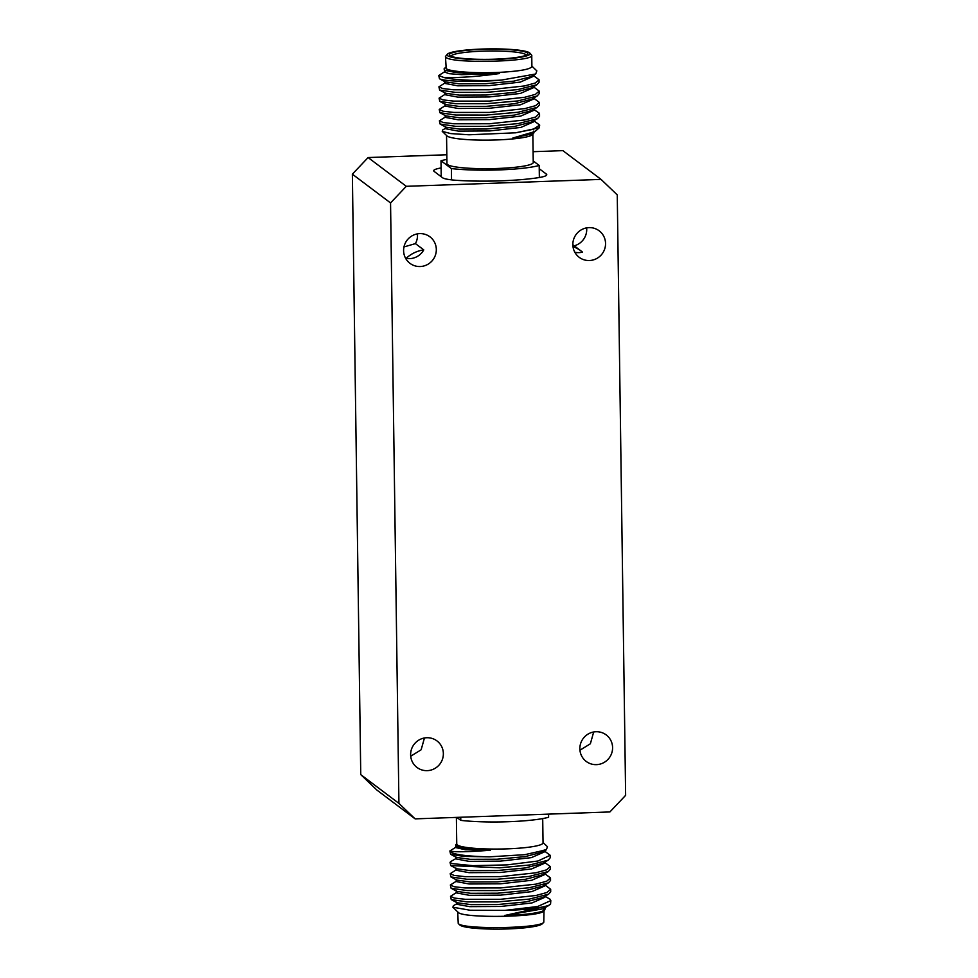 <?xml version="1.0" encoding="UTF-8"?>
<svg xmlns="http://www.w3.org/2000/svg" width="978" height="978" viewBox="0 0 978 978"><rect width="100%" height="100%" fill="white"/><g stroke="black" fill="none" stroke-linecap="round" stroke-linejoin="round"><path stroke-width="1.47" d="M543.792 922.254L542.203 923.855A41.528 5.367 179.2 0 1 501.103 929.1A41.528 5.367 179.2 0 1 459.856 925.005L458.23 923.452C461.946 929.687 540.247 928.599 543.792 922.254L544 910.652M457.704 911.863L458.23 923.452M456.75 843.696L455.711 844.747L456.555 846.215C461.029 848.513 472.301 849.845 490.369 850.224C470.247 851.814 457.239 852.168 451.359 851.3L449.892 850.933A50.11 6.467 -0.8 0 0 449.892 851.068A50.11 6.467 -0.8 0 0 450.589 852.119C455.32 854.821 468.279 856.398 489.452 856.838L524.807 854.674L546.347 849.809L547.448 846.703L543.047 842.498M456.384 817.4L456.75 844.063A43.154 5.575 -0.8 0 0 457.349 844.98A43.154 5.575 -0.8 0 0 503.536 848.965A43.154 5.575 -0.8 0 0 543.047 842.865L542.704 818.574M452.838 907.205L458.071 912.217C461.787 918.452 540.088 917.364 543.634 911.019L544.88 909.748L542.717 911.093C535.968 913.44 523.291 914.907 504.721 915.481L548.047 905.921L550.553 904.027C549.514 906.863 526.787 910.029 504.892 910.384L470.137 910.249L452.838 907.205L453.547 905.628M545.015 907.755L544.88 909.748M529.746 52.995L531.751 55.269C534.611 61.846 451.824 63.876 446.054 57.384L445.455 56.467L447.398 54.145A41.528 5.367 -0.8 0 0 447.631 55.722A41.528 5.367 -0.8 0 0 494.77 59.487A41.528 5.367 -0.8 0 0 529.746 52.995A41.528 5.367 -0.8 0 0 488.499 48.9A41.528 5.367 -0.8 0 0 447.398 54.145M526.225 55.184A37.641 4.866 -0.8 0 0 525.724 54.548A37.641 4.866 -0.8 0 0 486.029 51.052A37.641 4.866 -0.8 0 0 450.968 56.235M527.289 52.885A39.267 5.073 179.2 0 1 527.509 54.377A39.267 5.073 179.2 0 1 488.645 59.328A39.267 5.073 179.2 0 1 449.66 55.465A39.267 5.073 179.2 0 1 482.729 49.328A39.267 5.073 179.2 0 1 527.289 52.885M533.866 131.028L533.89 132.861L532.484 134.658A43.154 5.575 179.2 0 1 490.516 140.098A43.154 5.575 179.2 0 1 447.154 136.04A43.154 5.575 179.2 0 1 446.934 135.856L442.227 131.37L442.741 129.915L445.919 128.081M533.523 133.619L512.839 138.032L534.978 131.517L539.294 127.776L515.614 132.812L468.988 134.781L450.724 133.583L442.227 131.37M533.866 120.734L539.685 125.086L539.294 127.776M445.601 67.348L444.049 68.925L444.562 70.257L453.816 72.127C465.919 73.815 481.164 74.279 499.514 73.546C477.081 76.675 458.45 77.971 443.609 77.409C451.75 79.927 480.467 81.272 501.298 80.11L535.699 73.998L536.836 70.868L531.898 66.137M531.751 55.269L531.898 66.504C530.614 69.279 519.807 71.223 499.477 72.36C476.017 73.546 449.562 71.687 446.212 68.619L445.455 56.467M532.851 134.304L533.242 162.495A43.154 5.575 179.2 0 1 493.731 168.595A43.154 5.575 179.2 0 1 447.545 164.61A43.154 5.575 179.2 0 1 446.946 163.705L446.555 135.502M426.763 737.73A16.602 16.235 127 0 0 417.007 767.449A16.602 16.235 127 0 0 439.966 763.952A16.602 16.235 127 0 0 426.763 737.73M410.711 756.226L421.139 749.784L424.452 737.987M579.954 750.212L590.37 743.781L593.683 731.984M595.993 731.727A16.602 16.235 127 0 0 586.238 761.446A16.602 16.235 127 0 0 609.196 757.95A16.602 16.235 127 0 0 595.993 731.727M405.32 257.764L406.127 258.363A16.602 16.235 127 0 0 423.767 249.879L415.43 243.608A16.602 16.235 127 0 0 417.41 233.864M419.721 233.62A16.602 16.235 127 0 0 409.978 263.339A16.602 16.235 127 0 0 432.924 259.842A16.602 16.235 127 0 0 419.721 233.62M415.43 243.608L403.963 246.945M574.208 245.82A16.602 16.235 127 0 0 586.641 227.862M588.964 227.617A16.602 16.235 127 0 0 579.208 257.324A16.602 16.235 127 0 0 602.155 253.84A16.602 16.235 127 0 0 588.964 227.617M574.819 252.251A16.602 16.235 127 0 0 582.497 252.104A32.384 31.675 -53 0 0 581.176 251.065A32.384 31.675 -53 0 0 572.974 246.639M368.107 157.556L406.286 186.309L601.067 179.402L617.252 194.891L625.639 795.334L609.893 811.948L415.124 818.867L376.933 790.102L360.748 774.613L352.361 174.17L368.107 157.556L446.824 154.756M360.748 774.613L398.926 803.378L390.552 202.935L352.361 174.17M533.096 151.7L562.876 150.636L601.067 179.402M441.102 167.959A32.384 4.181 -0.8 0 0 433.694 170.734A32.384 4.181 -0.8 0 0 434.146 171.407L442.545 177.739A32.384 4.181 -0.8 0 0 458.719 180.465A64.768 8.362 -0.8 0 0 538.536 177.641A32.384 4.181 -0.8 0 0 546.763 174.732A32.384 4.181 -0.8 0 0 546.311 174.047L539.233 168.717M406.286 186.309L390.552 202.935M398.926 803.378L415.124 818.867M540.162 177.36L539.355 176.749M441.212 175.979A32.384 4.181 -0.8 0 0 440.406 176.126M406.127 258.363A32.384 31.675 -53 0 1 423.767 249.879M443.609 77.409L438.755 75.514L439.477 78.741C443.364 81.321 474.073 82.494 501.298 80.11M439.464 78.741L445.271 81.883L459.049 83.79L485.797 83.705L513.915 81.125L531.14 76.639L535.699 73.998M444.562 70.257L453.816 72.127M444.733 81.284L444.77 83.374L457.753 85.819L489.012 85.636L520.223 82.115L533.108 76.48L533.071 74.389M444.587 69.964L444.611 72.042L449.11 73.668L461.628 74.67L499.514 73.546M438.755 75.514L445.137 71.431M533.23 75.428L539.049 79.768L535.284 83.008L524.465 85.966L489.086 89.768L453.633 89.793L442.753 88.546L438.914 86.834L445.296 82.763M439.232 109.487L439.953 112.727L455.834 115.037L486.298 115.062L518.071 112.25L537.35 107.311L539.404 104.915L539.367 102.433L535.602 105.661L524.77 108.619L489.391 112.433L453.951 112.446L443.071 111.211L439.232 109.487L445.613 105.416M439.073 98.167L439.794 101.394L455.687 103.705L486.139 103.729L517.912 100.917L537.191 95.978L539.245 93.582L539.208 91.101L535.443 94.34L524.611 97.299L489.232 101.101L453.792 101.113L442.912 99.878L439.073 98.167L445.455 94.084M438.914 86.834L439.635 90.074L455.516 92.384L485.98 92.397L517.753 89.597L537.032 84.658L539.086 82.25L539.049 79.768M439.953 112.727L445.76 115.869L459.562 117.776L486.335 117.69L514.428 115.098L531.629 110.612L537.35 107.311M439.794 101.394L445.601 104.536L459.403 106.455L486.176 106.357L514.269 103.766L531.47 99.279L537.191 95.978M439.635 90.074L445.442 93.216L459.244 95.123L486.005 95.037L514.11 92.445L531.311 87.959L537.032 84.658M445.21 115.27L445.247 117.36L458.23 119.793L489.489 119.622L520.712 116.089L533.572 110.453L533.548 108.375M445.051 103.937L445.088 106.027L458.059 108.472L489.33 108.289L520.553 104.768L533.413 99.133L533.389 97.042M444.892 92.617L444.929 94.695L457.912 97.14L489.171 96.956L520.394 93.436L533.255 87.8L533.23 85.709M533.389 86.761L539.208 91.101M533.548 98.081L539.367 102.433M533.707 109.414L539.44 113.289L535.761 116.993L524.929 119.952L489.55 123.754L454.11 123.778L443.23 122.531L439.391 120.82L445.772 116.749M445.369 126.602L445.406 128.68L458.401 131.125L489.66 130.942L520.871 127.421L533.731 121.785L533.707 119.695M537.509 118.631L531.787 121.944L514.587 126.419L486.482 129.01L459.709 129.108L445.919 127.189L440.112 124.047L455.98 126.37L486.433 126.382L518.218 123.583L537.509 118.631L539.563 116.235L539.526 113.754M534.978 131.517L531.946 133.265L512.839 138.032M439.391 120.82L440.112 124.047M539.685 125.086L533.279 129.279L515.614 132.812M446.885 159.426A54.401 7.029 -0.8 0 0 441.005 160.747L441.225 176.737M441.005 160.747L451.384 168.571L451.543 179.866M451.384 168.571A54.401 7.029 -0.8 0 0 539.196 165.453L539.355 177.507M539.196 165.453L533.218 160.954M545.003 896.264L550.113 899.259L550.822 900.604L537.631 906.52L504.892 910.384M544.844 895.225L544.868 897.303L531.995 902.938L500.785 906.472L469.513 906.643L456.543 904.21L456.506 902.119M545.003 906.545L545.027 908.635L542.717 911.093M548.634 894.161L542.924 897.462L525.712 901.948L497.606 904.54L470.834 904.626L457.044 902.718L451.237 899.577L467.117 901.887L497.57 901.912L529.342 899.1L548.634 894.161L550.7 891.765L550.663 889.271L546.885 892.511L536.066 895.469L500.687 899.283L465.247 899.295L454.367 898.061L450.516 896.337L456.897 892.266M544.624 907.547L543.071 908.794L504.721 915.481M550.553 904.027L550.822 900.604M450.516 896.337L451.237 899.577M544.526 862.278L550.345 866.618L546.568 869.858L535.748 872.816L500.369 876.63L464.929 876.643L454.036 875.396L450.21 873.684L456.579 869.613M544.685 873.611L550.504 877.951L546.726 881.19L535.907 884.149L500.516 887.951L465.076 887.963L454.195 886.728L450.357 885.017L456.738 880.946M544.844 884.931L550.663 889.271M544.367 861.239L544.391 863.33L531.519 868.965L500.308 872.486L469.037 872.669L456.054 870.224L456.029 868.134M544.526 872.559L544.55 874.65L531.677 880.286L500.467 883.806L469.195 883.99L456.213 881.557L456.188 879.466M544.685 883.892L544.709 885.982L531.836 891.618L500.626 895.139L469.354 895.322L456.371 892.877L456.347 890.787M548.169 860.175L542.448 863.476L525.247 867.963L497.142 870.554L470.369 870.652L456.579 868.733L450.772 865.591L499.831 867.804L529.99 864.943L548.169 860.175L550.223 857.779L550.186 855.298L537.912 861.019L507.044 864.894L472.741 865.664L451.922 863.586L450.051 862.364L450.711 861.581L456.433 858.281M548.328 871.508L542.607 874.809L525.406 879.295L497.301 881.887L470.528 881.973L456.738 880.066L450.931 876.924L466.812 879.234L497.264 879.246L529.049 876.447L548.328 871.508L550.382 869.1L550.345 866.618M548.487 882.828L542.766 886.129L525.565 890.616L497.46 893.207L470.687 893.305L456.897 891.386L451.09 888.244L466.971 890.555L497.423 890.579L529.208 887.767L548.487 882.828L550.541 880.432L550.504 877.951M450.357 885.017L451.09 888.244M450.21 873.684L450.931 876.924M450.051 862.364L450.772 865.591M546.347 849.809L542.301 852.144L525.076 856.63L496.946 859.234L470.149 859.32L456.408 857.4L450.601 854.259L463.755 856.41L489.452 856.838M455.87 856.814L455.907 858.892L468.878 861.337L500.137 861.153L531.36 857.633L544.233 851.997L544.208 849.906M455.711 845.481L455.748 847.571L465.491 849.784L490.369 850.224M449.892 850.933L456.274 846.96M544.367 850.946L550.186 855.298M449.892 851.068L450.601 854.259M460.748 817.241L460.785 820.371A54.401 7.029 179.2 0 0 548.597 817.253L548.56 814.124M460.785 820.371L456.824 817.388M546.335 175.429L546.311 174.047M572.827 244.769L581.176 251.065M453.376 905.726L457.068 903.586M548.047 905.921L543.071 908.794"/></g></svg>

